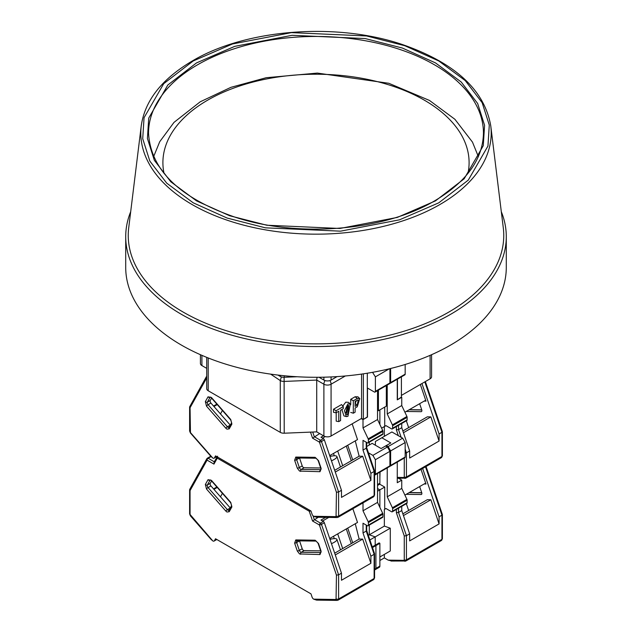 <?xml version="1.0" encoding="UTF-8"?>
<svg xmlns="http://www.w3.org/2000/svg" width="632" height="632" viewBox="0 0 632 632"><rect width="100%" height="100%" fill="white"/><g stroke="black" fill="none" stroke-linecap="round" stroke-linejoin="round"><path stroke-width="0.95" d="M347.932 403.895L344.44 410.705L346.336 416.599L347.932 416.322L350.326 404.093L347.932 403.895M350.326 404.093L348.524 402.347L345.783 402.15L342.805 406.044M341.88 409.465L343.919 415.911L346.336 416.599M347.292 406.131L345.909 412.83M347.932 405.554L348.745 405.42L347.932 414.671L346.66 414.521L347.932 405.554M200.415 354.694L200.415 363.503A5.072 2.931 0 0 0 201.9 365.572L206.719 368.353M401.399 395.403L430.1 378.829A5.072 2.931 0 0 0 431.585 376.759L431.585 354.694M401.399 376.862L401.399 397.473L397.449 399.756L397.449 379.137M377.533 410.215L378.434 410.729L386.326 406.171L386.326 385.56M367.31 373.22L367.31 417.152L363.361 419.435L361.567 418.4L331.073 436.001L331.073 384.217L345.349 375.969M206.727 388.475A5.072 2.931 0 0 0 206.719 388.688A5.072 2.931 0 0 0 208.205 390.758L280.276 432.367A5.072 2.931 0 0 0 284.226 433.212L316.719 431.861L323.892 436.001A5.072 2.931 0 0 0 331.073 436.001M378.434 410.729L378.434 390.118M361.567 374.089L361.567 418.4M336.192 412.743L336.192 421.125L338.784 421.607L338.784 411.25L336.09 412.807L333.506 412.317L333.506 409.236L336.09 410.729L343.271 406.589L341.557 404.583L333.506 409.236M350.728 412.404L353.32 413.217L355.113 412.183L355.113 408.035L357.262 406.795L359.75 398.571L357.949 396.825L355.113 396.762L350.728 399.29L350.728 404.591M316.719 431.861L316.719 380.069L323.892 384.217L323.892 436.001M280.276 432.367L280.276 380.575L270.63 374.12M363.361 419.435L363.361 373.828M343.271 406.589L343.271 408.659L340.577 410.215L340.577 420.572L338.784 421.607M336.09 412.807L336.09 410.729M353.32 413.217L353.32 400.791L350.728 399.29M353.32 400.791L357.262 398.508L355.113 396.762M359.75 398.571L357.262 398.508M317.043 377.28L316.719 380.069L284.226 381.428A5.072 2.931 180 0 1 280.276 380.575L281.374 376.917M284.1 377.288L284.226 433.212M323.892 377.193L323.892 380.069L319.042 377.272M297.127 376.743L284.226 377.28L284.226 375.74M280.276 375.329L280.276 376.435A5.072 2.931 0 0 0 284.226 377.28M280.276 376.435L277.898 375.06M337.061 376.609L331.073 380.069L331.073 376.941M323.892 380.069A5.072 2.931 0 0 0 331.073 380.069M357.262 400.167L358.21 399.993L357.262 405.136L355.113 406.384L355.113 401.407L357.262 400.167M356.464 400.625L355.113 403.39L357.262 405.136M164.051 173.429A153.094 88.385 180 0 1 207.746 100.117A153.094 88.385 180 0 1 424.254 100.117A153.094 88.385 180 0 1 467.949 173.429M141.236 125.863L128.715 227.812A187.751 108.396 0 0 0 183.24 312.121A187.751 108.396 0 0 0 393.941 334.091A187.751 108.396 0 0 0 503.285 227.812L490.764 125.863C484.531 90.005 455.079 62.892 402.387 44.54C336.382 22.041 245.864 29.064 192.42 60.909C161.966 78.842 144.902 100.496 141.236 125.863A175.206 101.152 0 0 0 192.112 204.539A175.206 101.152 0 0 0 439.888 204.539A175.206 101.152 0 0 0 490.764 125.863M130.698 211.68A190.287 109.865 0 0 0 125.713 236.668A190.287 109.865 0 0 0 181.447 314.357A190.287 109.865 0 0 0 388.822 338.167A190.287 109.865 0 0 0 506.287 236.668A190.287 109.865 0 0 0 501.302 211.68M125.713 236.668L125.713 267.423A190.287 109.865 0 0 0 181.447 345.112A190.287 109.865 0 0 0 388.822 368.922A190.287 109.865 0 0 0 506.287 267.423L506.287 236.668M441.942 431.348L441.942 432.304L439.074 433.963L439.074 441.049L409.647 458.042L409.647 450.948L406.423 452.812L406.423 476.97L441.942 456.462A1.525 0.877 180 0 0 442.392 455.838L441.42 457.623A2.536 1.462 -120 0 0 441.942 456.462L441.942 431.348M406.202 411.464L421.078 411.677A2.03 1.169 -120 0 0 421.457 411.582A2.03 1.169 -120 0 0 421.734 409.844L419.648 403.706M404.907 412.222L424.973 400.633L426 401.146L420.335 384.469M439.074 433.963L421.947 383.537M401.399 397.062L397.267 399.858L397.267 379.24M377.533 485.439L379.342 484.396A2.536 1.462 -120 0 0 379.872 483.235L379.872 472.151M369.286 445.015L369.286 442.218L369.286 445.015M379.872 424.475L379.872 409.899L379.872 424.475M402.861 430.961L427.319 416.836L430.866 416.891L439.074 441.049M424.127 401.123L426 401.146M405.167 453.176L406.423 452.812L405.167 449.115M403.453 432.715L430.866 416.891M401.755 397.267L401.755 405.554L406.921 416.488A1.525 0.877 -120 0 1 407.134 417.365L407.134 419.846L392.606 428.235A1.525 0.877 60 0 1 392.29 428.931A1.525 0.877 60 0 1 391.532 428.859L385.97 425.644L381.61 428.164L385.97 425.644M392.29 428.931L406.826 420.541A1.525 0.877 -120 0 0 407.134 419.846M401.755 423.472L401.755 427.706L409.647 450.948M387.226 385.038L387.226 413.944L392.393 424.878A1.525 0.877 60 0 1 392.606 425.755L392.606 428.235M384.714 407.103L384.714 426.371M390.631 368.48L390.631 382.558A1.525 0.877 60 0 1 390.315 383.253L404.851 374.863A1.525 0.877 -120 0 0 405.167 374.168L405.167 364.482M384.351 436.317L384.351 426.576M387.226 413.944L401.755 405.554M401.162 437.32L398.523 429.57L401.755 427.706M398.523 425.336L398.523 429.57L396.375 429.855L398.358 435.701M390.315 383.253A1.525 0.877 60 0 1 389.865 383.308M329.991 456.486A8.88 2.362 161.2 0 1 336.919 456.541A8.88 2.362 161.2 0 1 334.154 459.472A8.88 2.362 161.2 0 1 331.452 460.799M216.673 456.549L214.446 457.837A2.536 1.462 60 0 1 214.106 458.192A2.536 1.462 60 0 1 212.834 458.066L211.175 456.407M214.446 457.837L215.536 455.893L310.976 510.996L312.058 514.187A2.536 1.462 60 0 0 313.67 516.281L336.05 516.636L336.453 492.257L338.602 491.965L341.478 490.306L324.342 439.864A1.525 0.877 -120 0 0 323.379 438.608L320.985 437.226L323.497 435.772M206.719 377.912L190.058 407.735L189.608 406.905L206.719 376.095M336.453 516.123A1.525 0.877 0 0 0 338.602 516.123L338.602 491.965L321.475 441.523A1.525 0.403 161.2 0 1 319.429 442.131L312.556 438.158L319.681 433.576M336.05 516.636A1.525 1.177 90.8 0 0 337.101 517.537L316.545 517.245L313.733 516.32M320.669 467.988L304.126 467.751A2.03 1.169 60 0 1 302.207 465.879L299.536 458.002A2.03 1.169 60 0 1 299.529 458.002L296.661 459.662A2.03 1.169 60 0 1 296.882 457.963M352.166 423.827L357.514 439.58L329.699 455.632M225.853 428.235L206.506 406.171L205.353 401.62L208.023 396.833L211.38 397.441L230.735 419.506L231.889 424.056L229.219 428.844L226.959 429.168L225.853 428.235A1.525 0.403 -41.2 0 1 227.402 426.774L230.277 425.115L210.922 403.042A2.03 1.169 60 0 1 210.266 400.443L211.57 398.113M367.31 416.946L363.005 419.64L361.212 418.605M341.478 490.306L341.478 497.4L370.897 480.415L370.897 473.321L374.128 471.456L374.128 470.5L374.128 495.614L338.602 516.123A2.536 1.462 60 0 1 338.081 517.284L337.101 517.537M347.726 445.228L352.711 459.914M337.701 451.019L342.686 465.697M351.274 460.744L346.289 446.058M370.897 473.321L363.005 450.079L363.005 440.354L367.31 442.842A1.525 0.877 60 0 0 368.069 442.913L382.605 434.524A1.525 0.877 -120 0 0 382.921 433.829L382.921 431.348A1.525 0.877 -120 0 0 382.7 430.471L377.533 419.537L377.533 390.631M382.7 430.471L368.172 438.861A1.525 0.877 60 0 1 368.385 439.738L368.385 442.218A1.525 0.877 60 0 1 368.069 442.913M368.172 438.861L363.005 427.927L363.005 419.64M355.271 440.875L359.142 456.193L362.689 456.249L370.897 480.415M367.492 417.049L367.492 388.048L374.31 391.982A1.525 0.877 60 0 0 375.068 392.061A1.525 0.877 60 0 0 375.384 391.358L375.384 376.862L372.548 372.319M335.284 472.072L362.689 456.249M333.498 453.444L334.296 455.775M359.142 456.193L334.683 470.319M217.242 404.583L213.94 406.487M216.855 404.14L213.553 406.044M363.005 450.079L366.236 448.214L366.236 442.218M363.005 427.927L377.533 419.537M373.496 372.153L372.872 372.509M375.068 392.061L389.596 383.671A1.525 0.877 -120 0 0 389.912 382.968L389.912 368.661M389.352 368.796L375.384 376.862M366.236 447.259L366.236 448.214L366.236 447.259M441.942 514.211L441.942 515.167L439.074 516.826L439.074 523.912L409.647 540.905L409.647 533.811L406.423 535.675L406.423 559.833L441.942 539.325A1.525 0.877 180 0 0 442.392 538.701L441.42 540.486A2.536 1.462 -120 0 0 441.942 539.325L441.942 514.211M379.872 560.513L384.351 557.922L388.174 560.126L391.706 560.924M406.202 494.335L421.078 494.54A2.03 1.169 -120 0 0 421.457 494.445A2.03 1.169 -120 0 0 421.734 492.707L419.648 486.569M404.907 495.085L424.973 483.496L426 484.009L421.038 469.386M439.074 516.826L422.65 468.462M377.533 491.214L379.872 489.871L379.872 507.338L379.872 489.871L377.533 488.52L379.872 489.871L384.714 487.075L384.714 509.234L385.97 508.515L391.532 511.723A1.525 0.877 60 0 0 392.29 511.802A1.525 0.877 60 0 0 392.606 511.098L392.606 508.618L407.134 500.228A1.525 0.877 -120 0 0 406.921 499.359L401.755 488.418L401.755 480.13L397.267 482.722L397.267 462.103M379.627 484.136L384.714 487.075M398.571 478.29L401.755 480.13M384.351 554.398L384.351 557.922M374.571 569.163L375.922 568.381A2.536 1.462 60 0 1 375.392 569.543L379.342 567.267A2.536 1.462 -120 0 0 379.872 566.106L375.922 568.381L375.922 545.59L375.922 568.381A2.536 1.462 60 0 1 375.392 569.543A2.536 1.462 60 0 1 374.571 569.606M379.872 566.106L379.872 543.315L379.153 542.904L375.203 545.179L375.922 545.59L375.203 545.179L375.203 536.892L369.286 534.806L369.286 525.081L369.286 534.806L384.351 526.101L384.351 509.447L385.97 508.515M402.861 513.824L427.319 499.699L430.866 499.754L439.074 523.912M424.127 483.986L426 484.009M398.523 508.199L398.523 512.433L396.375 512.718L404.267 535.968L406.423 535.675L398.523 512.433L401.755 510.569L409.647 533.811M403.453 515.578L430.866 499.754M392.29 511.802L406.826 503.412A1.525 0.877 -120 0 0 407.134 502.709L407.134 500.228M401.755 506.335L401.755 510.569M387.226 467.901L387.226 496.807L392.393 507.749A1.525 0.877 60 0 1 392.606 508.618M387.4 446.982L372.872 455.372L375.384 459.725L375.384 474.229A1.525 0.877 60 0 1 375.068 474.924L389.596 466.534A1.525 0.877 -120 0 0 389.912 465.839L389.912 451.335L387.4 446.982L385.607 445.947L390.813 442.945L381.839 437.763L375.384 441.492L375.384 445.22M380.045 472.049L379.872 478.061M386.326 445.536L388.119 446.571L402.655 438.181L391.887 431.964L381.839 437.763M402.655 438.181L405.167 442.534L390.631 450.924L390.631 465.421A1.525 0.877 60 0 1 390.315 466.116A1.525 0.877 60 0 1 389.865 466.171M390.315 466.116L404.851 457.726A1.525 0.877 -120 0 0 405.167 457.031L405.167 442.534M384.351 526.101L390.276 528.194L390.276 550.978L379.872 556.99M368.33 535.351L369.286 534.806L375.203 536.892L390.276 528.194M372.485 547.581L379.872 543.315M387.226 496.807L401.755 488.418M390.631 450.924L388.119 446.571M329.991 539.349A8.88 2.362 161.2 0 1 336.919 539.404A8.88 2.362 161.2 0 1 334.154 542.335A8.88 2.362 161.2 0 1 331.452 543.662M216.673 539.412L214.446 540.7A2.536 1.462 60 0 1 214.106 541.055A2.536 1.462 60 0 1 212.834 540.929L211.175 539.27M214.446 540.7L215.536 538.756L310.976 593.859L312.058 597.05A2.536 1.462 60 0 0 313.67 599.144L336.05 599.499L336.453 575.12L338.602 574.828L341.478 573.177L324.342 522.727A1.525 0.877 -120 0 0 323.379 521.471L320.985 520.089L325.685 517.371M190.058 490.598L189.703 489.413L206.822 458.761A1.525 1.177 -150.8 0 1 207.185 458.405A1.525 0.877 -120 0 1 207.391 458.184L206.822 458.761A1.525 1.177 -150.8 0 0 207.075 460.128L190.058 490.598L190.058 514.464L212.771 540.897M310.754 510.869A1.525 0.403 161.2 0 1 309.23 511.233L217.282 458.145L213.956 464.101L214.359 461.842M217.598 457.086A1.525 0.877 120 0 0 217.282 458.145A1.525 1.177 -150.8 0 1 217.037 456.762M336.453 598.986A1.525 0.877 0 0 0 338.602 598.986L338.602 574.828L321.475 524.386A1.525 0.403 161.2 0 1 319.429 524.995L312.556 521.021L318.244 517.268M336.05 599.499A1.525 1.177 90.8 0 0 337.101 600.4L316.545 600.108L313.733 599.183M320.669 550.851L304.126 550.614A2.03 1.169 60 0 1 302.207 548.742L299.536 540.874A2.03 1.169 60 0 1 299.529 540.866L296.661 542.525A2.03 1.169 60 0 1 296.882 540.826M352.861 508.752L357.514 522.443L329.699 538.504M225.853 511.098L206.506 489.034L205.353 484.483L208.023 479.696L211.38 480.304L230.735 502.369L231.889 506.919L229.219 511.707L226.959 512.031L225.853 511.098A1.525 0.403 -41.2 0 1 227.402 509.637L230.277 507.978A2.03 1.169 -120 0 0 230.277 507.986L210.922 485.905A2.03 1.169 60 0 1 210.266 483.314L211.57 480.976M341.478 573.177L341.478 580.263L370.897 563.278L370.897 556.184L374.128 554.319L374.128 553.363L374.128 578.478L338.602 598.986A2.536 1.462 60 0 1 338.081 600.147L337.101 600.4M369.894 539.957L375.203 536.892L375.203 545.179L372.248 546.885M347.726 528.099L352.711 542.777M337.701 533.882L342.686 548.56M351.274 543.607L346.289 528.921M211.222 456.723L211.025 456.604A1.525 0.877 -120 0 0 210.266 456.533L207.391 458.184A1.525 0.877 -120 0 1 208.157 458.263A1.525 0.877 120 0 0 207.075 460.128L213.956 464.101M370.897 556.184L363.005 532.942L363.005 523.217L367.31 525.706A1.525 0.877 60 0 0 368.069 525.784L382.605 517.395A1.525 0.877 -120 0 0 382.921 516.692L382.921 514.211A1.525 0.877 -120 0 0 382.7 513.342L377.533 502.401L377.533 473.494M382.7 513.342L368.172 521.732A1.525 0.877 60 0 1 368.385 522.601L368.385 525.081A1.525 0.877 60 0 1 368.069 525.784M368.172 521.732L363.005 510.79L363.005 502.89M355.271 523.738L359.142 539.064L362.689 539.112L370.897 563.278M375.068 474.924A1.525 0.877 60 0 1 374.571 474.964M372.872 455.372L368.44 452.82M385.607 445.947L381.128 448.538L372.153 443.356L366.678 446.524M335.284 554.936L362.689 539.112M333.498 536.307L334.296 538.638M359.142 539.064L334.683 553.182M217.242 487.446L213.94 489.35M216.855 487.003L213.553 488.907M363.005 532.942L366.236 531.077L366.236 525.081M363.005 510.79L377.533 502.401M389.912 451.335L375.384 459.725M366.236 530.122L366.236 531.077L366.236 530.122M201.9 365.572L201.9 355.342M430.1 355.342L430.1 378.829M208.205 357.957L208.205 390.758M329.951 380.559A5.072 2.931 60 0 1 331.073 384.217A5.072 2.931 180 0 1 323.892 384.217A5.072 2.931 -60 0 1 325.014 380.559M196.513 62.908L167.843 84.988L148.725 118.097L147.414 138.511L154.342 160.299L170.782 181.771L196.513 200.873L229.606 215.733L266.799 225.221L339.898 228.468L397.252 217.432L435.488 200.873L464.157 178.801L483.275 145.692L484.586 125.278L477.658 103.49L461.218 82.01L435.488 62.908L402.394 48.056L365.201 38.56L292.103 35.313L234.748 46.357L196.513 62.908M148.544 133.139A167.456 96.68 180 0 1 197.595 64.772A167.456 96.68 180 0 1 434.405 64.772A167.456 96.68 180 0 1 483.456 133.139C482.872 159.201 466.629 181.755 434.721 200.802C384.288 230.877 298.612 237.995 235.428 217.297C179.607 198.061 150.645 170.008 148.544 133.139M438.813 202.801L399.511 219.818L340.561 231.162L265.432 227.828L227.196 218.072L193.187 202.801L166.73 183.161L149.839 161.089L142.714 138.692L144.056 117.71L163.712 83.677L193.187 60.988L232.489 43.971L291.439 32.627L366.568 35.961L404.804 45.717L438.813 60.988L465.271 80.62L482.161 102.7L489.287 125.097L487.944 146.079L468.288 180.112L438.813 202.801M409.078 409.812L421.781 409.986M424.822 381.878L441.942 432.304M421.078 411.677L421.734 411.298M379.872 483.235L377.533 484.586M405.412 478.25A1.525 1.177 -89.2 0 1 403.864 477.484L397.267 477.389M404.267 458.066L404.267 476.97A1.525 0.877 0 0 0 406.423 476.97A2.536 1.462 60 0 1 405.894 478.132L441.42 457.623M396.375 426.576L396.375 429.855M404.267 476.97L403.864 477.484M392.393 424.878L406.921 416.488M390.631 382.558L405.167 374.168M392.606 425.755L407.134 417.365M300.65 471.417A1.525 1.177 -89.2 0 1 301.259 469.41A2.03 1.169 60 0 1 300.627 469.213A2.03 1.169 60 0 1 299.339 467.538L296.661 459.662A1.525 0.403 -18.8 0 1 294.623 460.27L295.776 457.062L315.123 457.331L318.488 460.609L321.159 468.486L320.005 471.693L299.552 471.077L297.293 468.146L294.623 460.27M228.989 427.437A2.03 1.169 60 0 1 228.034 427.303A2.03 1.169 60 0 1 227.402 426.774L208.054 404.701A2.03 1.169 60 0 1 207.391 402.102L210.069 397.315A2.03 1.169 60 0 1 210.274 397.07M229.219 428.844A1.525 1.177 -150.8 0 1 228.966 427.477L229.053 427.398M336.453 492.257L319.429 442.131A1.525 0.877 -60 0 1 320.511 440.267L314.302 436.68L312.722 432.027M312.556 438.158L310.502 432.122M190.058 407.735L190.461 432.58L212.771 458.026M296.937 457.923L296.827 457.963A1.525 1.177 -89.2 0 1 295.776 457.062M297.293 468.146A1.525 0.403 -18.8 0 0 299.339 467.538L302.207 465.879M320.005 471.693A1.525 1.177 -89.2 0 1 320.606 469.679L301.259 469.41L304.126 467.751M321.159 468.486A1.525 0.403 161.2 0 1 320.795 468.352L320.993 469.584M318.488 460.609A1.525 0.403 161.2 0 1 318.117 460.475L320.795 468.352M315.123 457.331A1.525 1.177 90.8 0 0 316.182 458.232L318.117 460.475M210.345 397.03L211.317 397.82A1.525 0.403 -41.2 0 1 211.38 397.441M208.023 396.833A1.525 1.177 29.2 0 0 210.069 397.315L210.417 397.117M205.353 401.62A1.525 1.177 29.2 0 0 207.391 402.102L210.266 400.443M206.506 406.171A1.525 0.403 -41.2 0 1 208.054 404.701L210.922 403.042M231.889 424.056A1.525 1.177 -150.8 0 1 231.636 422.69L228.966 427.477M230.735 419.506A1.525 0.403 138.8 0 0 230.664 419.893L231.636 422.69M190.461 432.58A1.525 0.403 138.8 0 0 190.39 432.959L211.515 457.054M190.058 431.601A1.525 0.877 180 0 1 189.608 430.984L190.39 432.959M324.342 439.864L321.475 441.523A1.525 0.877 -120 0 0 320.511 440.267L323.379 438.608M322.557 438.134L325.267 436.57M373.599 496.776A2.536 1.462 -120 0 0 374.128 495.614A1.525 0.877 0 0 0 374.571 494.99L373.599 496.776L338.081 517.284M374.128 471.456L366.236 448.214M375.384 391.358L389.912 382.968M368.385 439.738L382.921 431.348M382.921 433.829L368.385 442.218M409.078 492.676L421.781 492.857M425.518 466.803L441.942 515.167M421.078 494.54L421.734 494.161M405.412 561.113A1.525 1.177 -89.2 0 1 403.864 560.347L388.174 560.126M404.267 535.968L404.267 559.833A1.525 0.877 0 0 0 406.423 559.833A2.536 1.462 60 0 1 405.894 560.995L441.42 540.486M396.375 509.439L396.375 512.718M404.267 559.833L403.864 560.347M392.393 507.749L406.921 499.359M390.631 465.421L405.167 457.031M407.134 502.709L392.606 511.098M300.65 554.28A1.525 1.177 -89.2 0 1 301.259 552.273A2.03 1.169 60 0 1 300.627 552.076A2.03 1.169 60 0 1 299.339 550.401L296.661 542.525A1.525 0.403 -18.8 0 1 294.623 543.133L295.776 539.926L315.123 540.202L318.488 543.473L321.159 551.349L320.005 554.556L299.552 553.94L297.293 551.009L294.623 543.133M228.989 510.301A2.03 1.169 60 0 1 228.034 510.166A2.03 1.169 60 0 1 227.402 509.637L208.054 487.564A2.03 1.169 60 0 1 207.391 484.965L210.069 480.178A2.03 1.169 60 0 1 210.274 479.941M229.219 511.707A1.525 1.177 -150.8 0 1 228.966 510.34L229.053 510.269M336.453 575.12L319.429 524.995A1.525 0.877 -60 0 1 320.511 523.13L314.302 519.543L313.014 515.759M312.556 521.021L309.23 511.233A1.525 0.877 -60 0 1 309.546 510.166M296.937 540.787L296.827 540.826A1.525 1.177 -89.2 0 1 295.776 539.926M297.293 551.009A1.525 0.403 -18.8 0 0 299.339 550.401L302.207 548.742M320.005 554.556A1.525 1.177 -89.2 0 1 320.606 552.55L301.259 552.273L304.126 550.614M321.159 551.349A1.525 0.403 161.2 0 1 320.795 551.215L320.993 552.455M318.488 543.473A1.525 0.403 161.2 0 1 318.117 543.338L320.795 551.215M315.123 540.202A1.525 1.177 90.8 0 0 316.182 541.103L318.117 543.338M210.345 479.893L211.317 480.683A1.525 0.403 -41.2 0 1 211.38 480.304M208.023 479.696A1.525 1.177 29.2 0 0 210.069 480.178L210.417 479.98M205.353 484.483A1.525 1.177 29.2 0 0 207.391 484.965L210.266 483.314M206.506 489.034A1.525 0.403 -41.2 0 1 208.054 487.564L210.922 485.905M231.889 506.919A1.525 1.177 -150.8 0 1 231.636 505.553L228.966 510.34M230.735 502.369A1.525 0.403 138.8 0 0 230.664 502.756L231.636 505.553M190.461 515.443A1.525 0.403 138.8 0 0 190.39 515.823L211.515 539.918M190.058 514.464A1.525 0.877 180 0 1 189.608 513.848L190.39 515.823M214.24 461.779L208.157 458.263L211.025 456.604M324.342 522.727L321.475 524.386A1.525 0.877 -120 0 0 320.511 523.13L323.379 521.471M322.557 520.997L328.751 517.418M373.599 579.639A2.536 1.462 -120 0 0 374.128 578.478A1.525 0.877 0 0 0 374.571 577.853L373.599 579.639L338.081 600.147M374.128 554.319L366.236 531.077M375.384 474.229L389.912 465.839M368.385 522.601L382.921 514.211M382.921 516.692L368.385 525.081M206.719 357.364L206.719 388.688M478.4 156.712L472.483 142.113L454.898 119.282L429.46 100.433L388.822 83.29L317.351 73.083L266.167 77.72L230.893 87.342L200.233 101.791L174.005 122.379L159.714 141.734L153.6 156.712M408.643 427.619L406.337 420.825M409.315 409.67L421.734 409.852M442.392 431.767L442.392 455.838M442.376 431.672L425.36 381.57M397.267 478.274L405.894 478.132M220.473 413.936L222.409 410.476M296.835 457.963L316.182 458.232M211.317 397.82L230.664 419.893M189.608 406.905L189.608 430.984M374.571 470.919L374.571 494.99M214.106 458.192L216.808 456.628M374.555 470.824L366.678 447.63M366.678 447.677L366.678 442.479M340.466 466.977L336.919 456.541M408.643 510.482L406.337 503.688M409.315 492.541L421.734 492.715M442.392 514.63L442.392 538.701M442.376 514.535L426.055 466.487M391.026 561.05L405.894 560.995M220.473 496.799L222.409 493.339M296.835 540.826L316.182 541.103M211.317 480.683L230.664 502.756M189.608 489.776L189.608 513.848M213.972 462.253L217.598 456.209M374.571 570.017L375.392 569.543M374.571 553.782L374.571 577.853M214.106 541.055L216.808 539.491M374.555 553.687L366.678 530.493M366.678 530.54L366.678 525.342M340.466 549.848L336.919 539.404"/></g></svg>

